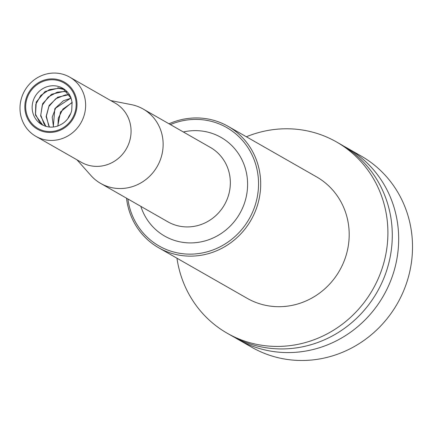 <?xml version="1.0" encoding="UTF-8"?>
<svg xmlns="http://www.w3.org/2000/svg" width="433" height="433" viewBox="0 0 433 433"><rect width="100%" height="100%" fill="white"/><g stroke="black" fill="none" stroke-linecap="round" stroke-linejoin="round"><path stroke-width="0.65" d="M126.512 198.179A69.94 66.455 -60.3 0 0 158.678 247.768L247.173 298.326A69.94 66.455 -60.3 0 0 339.569 270.565A69.94 66.455 -60.3 0 0 316.561 176.87L228.061 126.317A69.94 66.455 -60.3 0 0 199.894 118.041A69.94 66.455 -60.3 0 0 169.005 123.789M158.678 247.768A69.94 66.455 -60.3 0 0 251.07 220.007A69.94 66.455 -60.3 0 0 228.061 126.317M176.962 258.214A110.155 104.667 -60.3 0 0 227.228 333.248A110.155 104.667 -60.3 0 0 372.748 289.52A110.155 104.667 -60.3 0 0 336.511 141.954A110.155 104.667 -60.3 0 0 292.14 128.926A110.155 104.667 -60.3 0 0 246.35 136.763M227.228 333.248L231.601 335.748A110.155 104.667 -60.3 0 0 391.789 245.868A110.155 104.667 -60.3 0 0 340.885 144.454L336.511 141.954M344.046 146.338A110.155 104.667 119.7 0 1 347.277 148.108A110.155 104.667 119.7 0 1 398.181 249.516A110.155 104.667 119.7 0 1 237.993 339.396A110.155 104.667 119.7 0 1 234.832 337.513M237.993 339.396L251.838 347.304A110.155 104.667 -60.3 0 0 397.359 303.576A110.155 104.667 -60.3 0 0 361.117 156.01L347.277 148.108M55.992 73.107A34.093 32.394 -60.3 0 0 21.65 97.593A34.093 32.394 -60.3 0 0 35.901 136.352A34.093 32.394 -60.3 0 0 80.944 122.815A34.093 32.394 -60.3 0 0 69.729 77.139A34.093 32.394 -60.3 0 0 55.992 73.107M53.448 78.925A27.1 25.753 119.7 0 1 72.149 120.26A27.1 25.753 119.7 0 1 27.171 117.803A27.1 25.753 119.7 0 1 53.448 78.925M35.901 136.352L81.334 162.305A34.093 32.394 -60.3 0 0 126.376 148.768A34.093 32.394 -60.3 0 0 115.162 103.097L69.729 77.139M170.375 124.569A68.192 64.793 119.7 0 1 199.256 119.497A68.192 64.793 119.7 0 1 258.528 185.07A68.192 64.793 119.7 0 1 196.809 253.781A68.192 64.793 119.7 0 1 127.876 198.964M76.944 159.793L90.898 175.489A42.84 40.702 -60.3 0 0 100.662 183.413A42.84 40.702 -60.3 0 0 157.249 166.407A42.84 40.702 -60.3 0 0 143.161 109.024A42.84 40.702 -60.3 0 0 131.372 104.64L110.767 100.586M68.225 118.112A21.682 20.6 119.7 0 1 70.433 114.247M67.851 118.626A20.984 19.934 119.7 0 1 70.682 113.663M71.645 99.915L69.258 94.253L70.931 97.587L72.192 102.816M42.802 125.159L35.479 115.129L36.253 102.009L45.059 91.482L58.423 88.132L64.853 89.658M64.977 89.755L58.693 88.283L49.394 89.62L40.81 95.401L35.804 104.288L35.457 114.112L39.739 122.49L42.959 125.24M45.947 126.393L40.626 115.898L42.661 103.628L51.516 94.259L64.1 91.374L67.239 91.856M67.348 91.969L64.371 91.531L57.335 92.148L48.187 96.987L42.234 105.338L40.789 115.167L44.079 124.071L46.104 126.441M49.416 127.053L46.098 116.585L49.129 105.436L57.713 97.209L69.318 94.589M69.41 94.735L65.34 94.93L55.733 98.762L48.902 106.469L46.369 116.168L48.62 125.489L49.589 127.069M53.281 127.031L54.834 108.64L71.007 97.982M71.072 98.167L63.424 100.743L55.797 107.709L52.204 117.154L53.481 127.01M57.751 126.182L60.496 111.914L72.132 102.334M72.165 102.578L62.909 109.078L58.293 118.144L57.962 125.954M53.367 79.791A26.229 24.919 -60.3 0 0 25.948 102.989A26.229 24.919 -60.3 0 0 45.963 131.269A26.229 24.919 -60.3 0 0 75.396 110.918A26.229 24.919 -60.3 0 0 53.367 79.791M140.844 206.368A56.826 53.995 -60.3 0 0 202.476 241.56A56.826 53.995 -60.3 0 0 247.557 182.087A56.826 53.995 -60.3 0 0 198.195 130.706A56.826 53.995 -60.3 0 0 183.343 131.978M100.662 183.413L167.863 221.804A42.84 40.702 -60.3 0 0 224.451 204.798A42.84 40.702 -60.3 0 0 210.362 147.415L143.161 109.024M72.084 102.031L71.721 110.48C70.39 115.671 67.602 119.865 63.359 123.069C56.22 127.87 49.081 128.412 41.936 124.693A20.984 19.934 119.7 0 1 33.162 100.84A20.984 19.934 119.7 0 1 54.298 85.777A20.984 19.934 119.7 0 1 62.747 88.256A20.984 19.934 119.7 0 1 69.816 95.303M57.795 87.769L63.792 88.9M62.747 88.256L71.115 98.275"/></g></svg>
